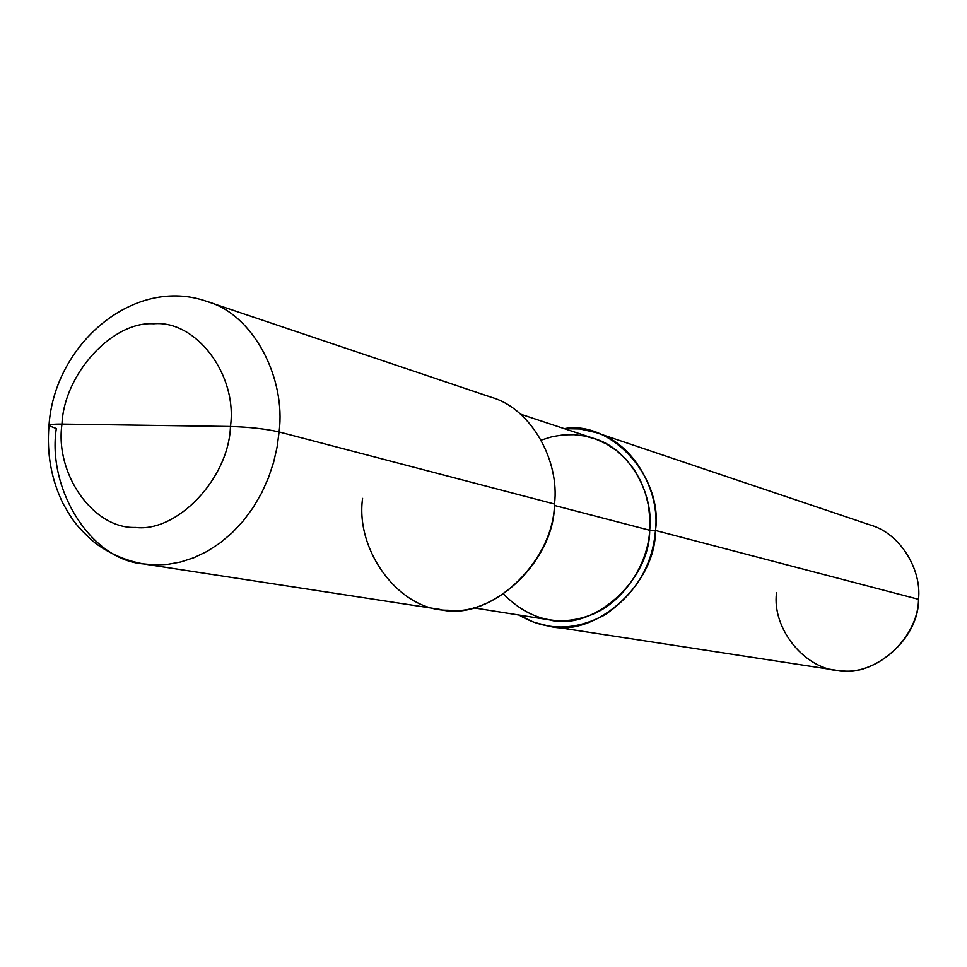 <?xml version="1.0" encoding="UTF-8"?>
<svg xmlns="http://www.w3.org/2000/svg" width="967" height="967" viewBox="0 0 967 967"><rect width="100%" height="100%" fill="white"/><g stroke="black" fill="none" stroke-linecap="round" stroke-linejoin="round"><path stroke-width="1.45" d="M362.577 498.404C355.155 551.057 399.806 611.011 448.035 610.225C495.551 616.583 553.571 559.627 554.49 504.025L279.088 431.947C286.123 378.448 253.559 314.372 207.131 301.523C253.559 314.372 286.123 378.448 279.088 431.947C265.683 428.877 249.474 427.063 230.46 426.483C237.725 374.567 195.793 319.859 153.705 323.776C112.087 321.068 63.907 374.495 61.985 424.078L230.46 426.483C228.816 478.46 177.13 532.612 135.477 527.45C93.11 528.985 54.684 473.552 61.985 424.078C54.684 473.552 93.11 528.985 135.477 527.45C177.13 532.612 228.816 478.46 230.46 426.483C249.474 427.063 265.683 428.877 279.088 431.947L277.118 446.959L273.601 462.359L268.439 477.819L261.634 492.989L253.197 507.47L243.285 520.862L232.104 532.829L219.932 543.067L207.095 551.395L193.908 557.693L180.708 561.984L167.775 564.341L155.361 564.921L143.309 563.882L155.361 564.921L167.775 564.341L180.708 561.984L193.908 557.693L207.095 551.395L219.932 543.067L232.104 532.829L243.285 520.862L253.197 507.47L261.634 492.989L268.439 477.819L273.601 462.359L277.118 446.959L279.088 431.947L554.49 504.025C554.623 563.797 487.525 622.675 439.695 609.367L143.309 563.882C125.589 560.655 109.476 553.644 94.971 542.874C75.293 525.722 71.473 518.239 63.193 503.843C51.348 479.753 46.609 453.704 48.979 425.698C49.003 424.537 53.342 424.005 61.985 424.078C63.907 374.495 112.087 321.068 153.705 323.776C195.793 319.859 237.725 374.567 230.46 426.483L61.985 424.078C53.342 424.005 49.003 424.537 48.979 425.698L56.316 428.538C47.069 488.081 90.004 559.784 143.309 563.882M49.003 425.48C54.285 344.059 134.147 275.486 207.131 301.523L491.296 397.268C531.366 408.558 559.857 460.921 554.49 504.025M503.71 594.246C529.602 620.198 558.745 627.075 591.127 614.891C623.908 602.296 648.265 563.374 649.667 530.254L554.381 505.439L649.667 530.254C650.029 581.53 591.478 631.681 549.474 619.883L473.347 607.784M520.464 414.142L593.641 438.365C628.901 448.12 654.212 493.279 649.667 530.254L655.469 530.46C652.556 565.683 635.597 593.871 604.617 615.036C574.555 630.967 546.004 630.967 518.941 615.036L533.796 622.252L549.026 626.145C593.75 638.425 655.88 584.962 655.469 530.46L918.505 599.298C919.351 640.033 871.11 679.571 835.5 670.119L549.026 626.145M776.501 592.831C771.739 629.215 806.055 670.953 841.677 670.772C876.9 675.474 918.529 637.193 918.505 599.298L655.469 530.46L649.667 530.254L649.824 518.107L648.458 505.572L645.4 493.037L640.625 480.889L634.147 469.563L626.145 459.458L616.873 450.888L606.672 444.095L595.914 439.151L584.975 436.057L574.168 434.679L563.507 434.848L552.435 436.613L541.206 440.106M564.293 428.647C610.104 419.92 663.519 476.441 655.469 530.46C660.268 491.176 633.542 443.188 596.107 432.587L580.019 428.961L564.293 428.647M596.107 432.587L870.759 525.141C900.47 533.663 921.902 569.974 918.505 599.298"/></g></svg>
